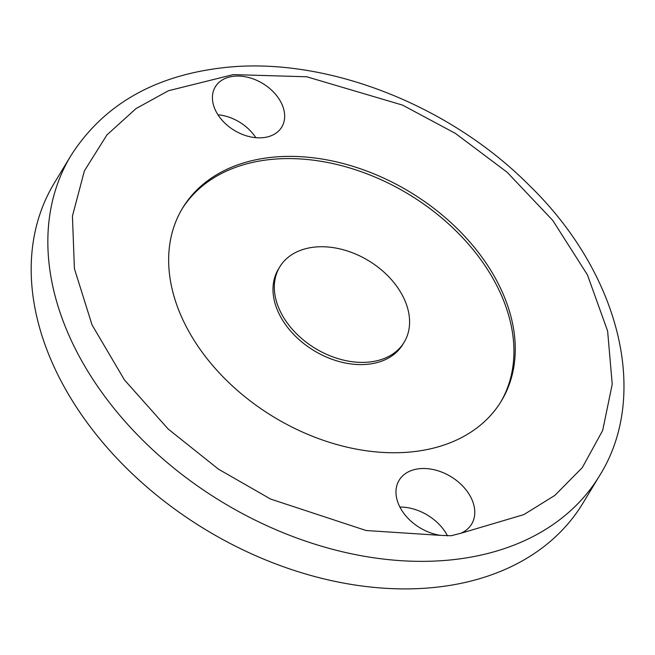 <?xml version="1.0" encoding="UTF-8"?>
<svg xmlns="http://www.w3.org/2000/svg" width="655" height="655" viewBox="0 0 655 655"><rect width="100%" height="100%" fill="white"/><g stroke="black" fill="none" stroke-linecap="round" stroke-linejoin="round"><path stroke-width="0.98" d="M460.719 533.309L451.189 535.725L440.414 535.356A42.362 29.901 -148.8 0 1 403.947 513.512A42.362 29.901 -148.8 0 1 399.132 480.254A42.362 29.901 -148.8 0 1 419.536 468.693A42.362 29.901 -148.8 0 1 463.101 486.477A42.362 29.901 -148.8 0 1 471.616 524.123A42.362 29.901 -148.8 0 1 460.719 533.309L523.861 514.609L554.875 495.385L582.303 467.604L602.69 430.433L612.22 384.231L607.627 331.086L587.437 274.854L552.73 220.375L507.076 172.208L455.405 133.407L402.547 105.103L306.745 76.774L233.254 74.613L168.417 90.734L136.06 108.558L106.904 134.946L84.397 170.857L72.435 216.076L74.408 268.656L92.028 324.864L124.409 379.867L168.196 429.05L218.541 469.209L270.621 499.069L366.153 530.525L440.414 535.356M599.652 475.555L582.983 503.097A308.996 218.082 -148.8 0 1 434.118 587.461A308.996 218.082 -148.8 0 1 116.361 457.747A308.996 218.082 -148.8 0 1 54.267 183.154L70.928 155.612A308.996 218.082 -148.8 0 0 133.022 430.204A308.996 218.082 -148.8 0 0 450.787 559.919A308.996 218.082 -148.8 0 0 599.652 475.555C650.636 394.122 618.77 272.234 529.363 185.455C449.084 104.538 325.674 56.371 224.763 67.539C154.801 75.251 103.523 104.603 70.928 155.612M447.545 535.913A42.362 29.901 31.2 0 0 399.886 507.052M255.802 137.681A38.841 27.412 31.2 0 0 217.951 114.772M234.023 76.234A38.841 27.412 -148.8 0 1 273.97 92.543A38.841 27.412 -148.8 0 1 281.773 127.054A38.841 27.412 -148.8 0 1 263.056 137.665A38.841 27.412 -148.8 0 1 223.118 121.355A38.841 27.412 -148.8 0 1 215.315 86.837A38.841 27.412 -148.8 0 1 234.023 76.234M272.324 157.249A186.307 131.491 -148.8 0 1 463.912 235.456A186.307 131.491 -148.8 0 1 501.353 401.024A186.307 131.491 -148.8 0 1 411.594 451.884A186.307 131.491 -148.8 0 1 220.006 373.677A186.307 131.491 -148.8 0 1 182.565 208.118A186.307 131.491 -148.8 0 1 272.324 157.249M500.674 402.121A186.307 131.491 31.2 0 0 461.971 237.02A186.307 131.491 31.2 0 0 270.99 159.452A186.307 131.491 31.2 0 0 181.902 209.223M279.75 266.929L278.424 269.131A72.705 51.311 31.2 0 0 293.031 333.739A72.705 51.311 31.2 0 0 367.799 364.262A72.705 51.311 31.2 0 0 402.825 344.415L404.16 342.213A72.705 51.311 -148.8 0 1 369.133 362.059A72.705 51.311 -148.8 0 1 294.365 331.536A72.705 51.311 -148.8 0 1 279.75 266.929A72.705 51.311 -148.8 0 1 314.785 247.082A72.705 51.311 -148.8 0 1 389.553 277.597A72.705 51.311 -148.8 0 1 404.16 342.213"/></g></svg>
